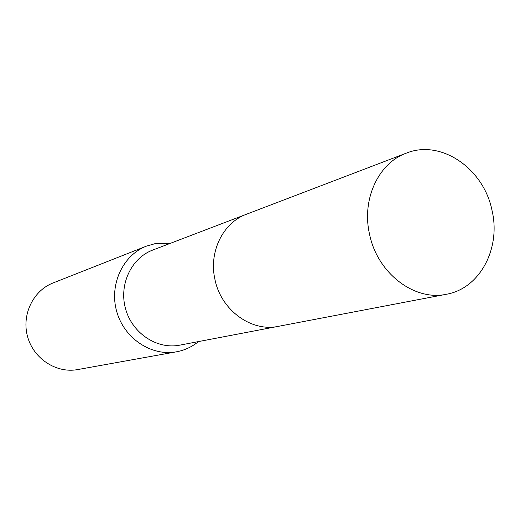 <?xml version="1.0" encoding="UTF-8"?>
<svg xmlns="http://www.w3.org/2000/svg" width="520" height="520" viewBox="0 0 520 520"><rect width="100%" height="100%" fill="white"/><g stroke="black" fill="none" stroke-linecap="round" stroke-linejoin="round"><path stroke-width="0.78" d="M245.615 214.565L152.724 250.068C131.151 258.108 118.632 284.908 125.652 309.14C132.418 333.444 157.163 349.661 179.738 345.156L277.427 326.514M170.528 243.263L155.259 243.6L146.452 246.129C122.713 255.268 109.005 284.889 116.753 311.668C124.241 338.52 151.476 356.512 176.475 351.806L178.295 351.442C185.783 349.752 192.504 346.469 198.464 341.582M146.452 246.129L53.053 282.964C32.994 290.706 21.333 315.101 27.671 336.979C33.781 358.924 56.531 373.542 77.662 369.577L176.475 351.806M492.011 210.405C483.737 168.506 440.83 138.951 406.282 153.16C378.404 163.111 361.465 199.453 369.558 234.26C377.319 273.104 414.323 301.346 446.375 294.268C479.915 288.574 501.111 248.281 492.011 210.405M406.282 153.16L246.493 214.221C223.054 222.638 208.605 251.81 214.929 279.357C220.942 310.108 251.368 332.235 278.35 326.346L446.375 294.268"/></g></svg>
